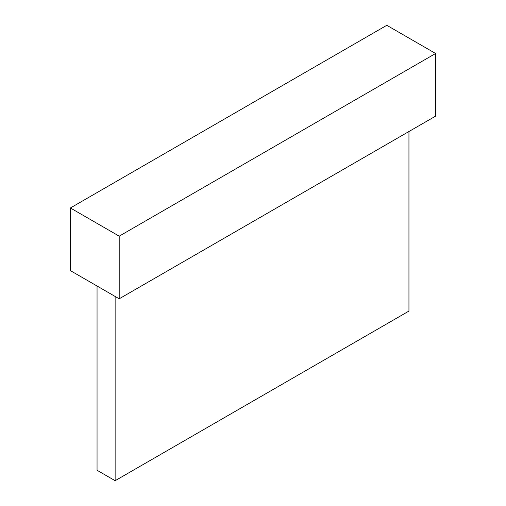 <?xml version="1.0" encoding="UTF-8"?>
<svg xmlns="http://www.w3.org/2000/svg" width="506" height="506" viewBox="0 0 506 506"><rect width="100%" height="100%" fill="white"/><g stroke="black" fill="none" stroke-linecap="round" stroke-linejoin="round"><path stroke-width="0.76" d="M408.949 131.516L408.949 311.07L115.134 480.7L97.051 470.264L97.051 286.01M70.385 207.979L386.799 25.3L435.615 53.484L435.615 116.121L119.201 298.799L70.385 270.615L70.385 207.979L119.201 236.163L435.615 53.484M119.201 298.799L119.201 236.163M115.134 480.7L115.134 296.453"/></g></svg>
